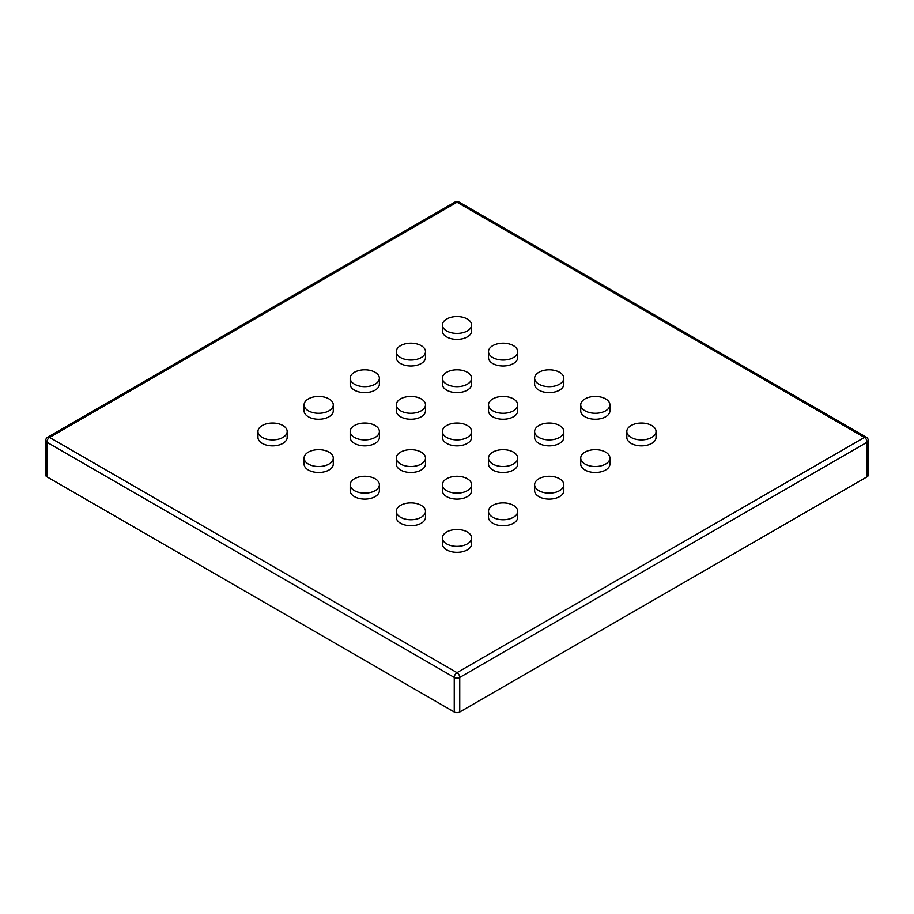 <?xml version="1.0" encoding="UTF-8"?>
<svg xmlns="http://www.w3.org/2000/svg" width="914" height="914" viewBox="0 0 914 914"><rect width="100%" height="100%" fill="white"/><g stroke="black" fill="none" stroke-linecap="round" stroke-linejoin="round"><path stroke-width="1.37" d="M46.843 476.765L454.247 711.983L454.247 677.411L46.843 442.193L46.843 476.765A3.896 2.251 180 0 1 45.7 475.177L45.7 440.605A3.896 2.251 180 0 0 46.843 442.193A3.896 2.251 120 0 1 49.596 437.429L457 672.647L864.404 437.429L457 202.211L49.596 437.429A3.896 2.251 60 0 0 47.642 437.235A3.896 3.896 0 0 0 45.7 440.605M459.753 711.983L867.158 476.765L867.158 442.193L459.753 677.411L459.753 711.983A3.896 2.251 180 0 1 454.247 711.983M47.642 437.235L455.058 202.017A3.896 2.251 60 0 1 457 202.211A3.896 2.251 120 0 1 458.942 202.017L866.358 437.235A3.896 2.251 120 0 0 864.404 437.429A3.896 2.251 60 0 1 867.158 442.193A3.896 2.251 180 0 0 868.3 440.605L868.3 475.177A3.896 2.251 180 0 1 867.158 476.765M446.672 330.948A14.601 8.432 0 0 0 462.587 332.776A14.601 8.432 0 0 0 471.601 324.984A14.601 8.432 0 0 0 467.328 319.032A14.601 8.432 0 0 0 451.413 317.204A14.601 8.432 0 0 0 442.399 324.984A14.601 8.432 0 0 0 446.672 330.948M442.399 324.984L442.399 330.948A14.601 8.432 0 0 0 446.672 336.912A14.601 8.432 0 0 0 462.587 338.728A14.601 8.432 0 0 0 471.601 330.948L471.601 324.984M400.572 357.568A14.601 8.432 0 0 0 416.476 359.396A14.601 8.432 0 0 0 425.49 351.604A14.601 8.432 0 0 0 421.217 345.652A14.601 8.432 0 0 0 405.302 343.824A14.601 8.432 0 0 0 396.288 351.604A14.601 8.432 0 0 0 400.572 357.568M396.288 351.604L396.288 357.568A14.601 8.432 0 0 0 400.572 363.532A14.601 8.432 0 0 0 416.476 365.349A14.601 8.432 0 0 0 425.49 357.568L425.49 351.604M354.461 384.188A14.601 8.432 0 0 0 370.364 386.016A14.601 8.432 0 0 0 379.379 378.225A14.601 8.432 0 0 0 375.106 372.272A14.601 8.432 0 0 0 359.191 370.444A14.601 8.432 0 0 0 350.188 378.225A14.601 8.432 0 0 0 354.461 384.188M350.188 378.225L350.188 384.188A14.601 8.432 0 0 0 354.461 390.152A14.601 8.432 0 0 0 370.364 391.969A14.601 8.432 0 0 0 379.379 384.188L379.379 378.225M308.349 410.809A14.601 8.432 0 0 0 324.264 412.637A14.601 8.432 0 0 0 333.279 404.845A14.601 8.432 0 0 0 328.994 398.892A14.601 8.432 0 0 0 313.091 397.064A14.601 8.432 0 0 0 304.076 404.845A14.601 8.432 0 0 0 308.349 410.809M304.076 404.845L304.076 410.809A14.601 8.432 0 0 0 308.349 416.773A14.601 8.432 0 0 0 324.264 418.601A14.601 8.432 0 0 0 333.279 410.809L333.279 404.845M262.238 437.429A14.601 8.432 0 0 0 278.153 439.257A14.601 8.432 0 0 0 287.167 431.465A14.601 8.432 0 0 0 282.883 425.513A14.601 8.432 0 0 0 266.979 423.685A14.601 8.432 0 0 0 257.965 431.465A14.601 8.432 0 0 0 262.238 437.429M257.965 431.465L257.965 437.429A14.601 8.432 0 0 0 262.238 443.393A14.601 8.432 0 0 0 278.153 445.221A14.601 8.432 0 0 0 287.167 437.429L287.167 431.465M492.783 357.568A14.601 8.432 0 0 0 508.698 359.396A14.601 8.432 0 0 0 517.712 351.604A14.601 8.432 0 0 0 513.428 345.652A14.601 8.432 0 0 0 497.524 343.824A14.601 8.432 0 0 0 488.51 351.604A14.601 8.432 0 0 0 492.783 357.568M488.51 351.604L488.51 357.568A14.601 8.432 0 0 0 492.783 363.532A14.601 8.432 0 0 0 508.698 365.349A14.601 8.432 0 0 0 517.712 357.568L517.712 351.604M446.672 384.188A14.601 8.432 0 0 0 462.587 386.016A14.601 8.432 0 0 0 471.601 378.225A14.601 8.432 0 0 0 467.328 372.272A14.601 8.432 0 0 0 451.413 370.444A14.601 8.432 0 0 0 442.399 378.225A14.601 8.432 0 0 0 446.672 384.188M442.399 378.225L442.399 384.188A14.601 8.432 0 0 0 446.672 390.152A14.601 8.432 0 0 0 462.587 391.969A14.601 8.432 0 0 0 471.601 384.188L471.601 378.225M400.572 410.809A14.601 8.432 0 0 0 416.476 412.637A14.601 8.432 0 0 0 425.49 404.845A14.601 8.432 0 0 0 421.217 398.892A14.601 8.432 0 0 0 405.302 397.064A14.601 8.432 0 0 0 396.288 404.845A14.601 8.432 0 0 0 400.572 410.809M396.288 404.845L396.288 410.809A14.601 8.432 0 0 0 400.572 416.773A14.601 8.432 0 0 0 416.476 418.601A14.601 8.432 0 0 0 425.49 410.809L425.49 404.845M354.461 437.429A14.601 8.432 0 0 0 370.364 439.257A14.601 8.432 0 0 0 379.379 431.465A14.601 8.432 0 0 0 375.106 425.513A14.601 8.432 0 0 0 359.191 423.685A14.601 8.432 0 0 0 350.188 431.465A14.601 8.432 0 0 0 354.461 437.429M350.188 431.465L350.188 437.429A14.601 8.432 0 0 0 354.461 443.393A14.601 8.432 0 0 0 370.364 445.221A14.601 8.432 0 0 0 379.379 437.429L379.379 431.465M308.349 464.049A14.601 8.432 0 0 0 324.264 465.877A14.601 8.432 0 0 0 333.279 458.085A14.601 8.432 0 0 0 328.994 452.133A14.601 8.432 0 0 0 313.091 450.305A14.601 8.432 0 0 0 304.076 458.085A14.601 8.432 0 0 0 308.349 464.049M304.076 458.085L304.076 464.049A14.601 8.432 0 0 0 308.349 470.013A14.601 8.432 0 0 0 324.264 471.841A14.601 8.432 0 0 0 333.279 464.049L333.279 458.085M538.894 384.188A14.601 8.432 0 0 0 554.809 386.016A14.601 8.432 0 0 0 563.812 378.225A14.601 8.432 0 0 0 559.539 372.272A14.601 8.432 0 0 0 543.636 370.444A14.601 8.432 0 0 0 534.621 378.225A14.601 8.432 0 0 0 538.894 384.188M534.621 378.225L534.621 384.188A14.601 8.432 0 0 0 538.894 390.152A14.601 8.432 0 0 0 554.809 391.969A14.601 8.432 0 0 0 563.812 384.188L563.812 378.225M492.783 410.809A14.601 8.432 0 0 0 508.698 412.637A14.601 8.432 0 0 0 517.712 404.845A14.601 8.432 0 0 0 513.428 398.892A14.601 8.432 0 0 0 497.524 397.064A14.601 8.432 0 0 0 488.51 404.845A14.601 8.432 0 0 0 492.783 410.809M488.51 404.845L488.51 410.809A14.601 8.432 0 0 0 492.783 416.773A14.601 8.432 0 0 0 508.698 418.601A14.601 8.432 0 0 0 517.712 410.809L517.712 404.845M446.672 437.429A14.601 8.432 0 0 0 462.587 439.257A14.601 8.432 0 0 0 471.601 431.465A14.601 8.432 0 0 0 467.328 425.513A14.601 8.432 0 0 0 451.413 423.685A14.601 8.432 0 0 0 442.399 431.465A14.601 8.432 0 0 0 446.672 437.429M442.399 431.465L442.399 437.429A14.601 8.432 0 0 0 446.672 443.393A14.601 8.432 0 0 0 462.587 445.221A14.601 8.432 0 0 0 471.601 437.429L471.601 431.465M400.572 464.049A14.601 8.432 0 0 0 416.476 465.877A14.601 8.432 0 0 0 425.49 458.085A14.601 8.432 0 0 0 421.217 452.133A14.601 8.432 0 0 0 405.302 450.305A14.601 8.432 0 0 0 396.288 458.085A14.601 8.432 0 0 0 400.572 464.049M396.288 458.085L396.288 464.049A14.601 8.432 0 0 0 400.572 470.013A14.601 8.432 0 0 0 416.476 471.841A14.601 8.432 0 0 0 425.49 464.049L425.49 458.085M354.461 490.669A14.601 8.432 0 0 0 370.364 492.497A14.601 8.432 0 0 0 379.379 484.706A14.601 8.432 0 0 0 375.106 478.753A14.601 8.432 0 0 0 359.191 476.925A14.601 8.432 0 0 0 350.188 484.706A14.601 8.432 0 0 0 354.461 490.669M350.188 484.706L350.188 490.669A14.601 8.432 0 0 0 354.461 496.633A14.601 8.432 0 0 0 370.364 498.461A14.601 8.432 0 0 0 379.379 490.669L379.379 484.706M585.006 410.809A14.601 8.432 0 0 0 600.909 412.637A14.601 8.432 0 0 0 609.924 404.845A14.601 8.432 0 0 0 605.651 398.892A14.601 8.432 0 0 0 589.736 397.064A14.601 8.432 0 0 0 580.721 404.845A14.601 8.432 0 0 0 585.006 410.809M580.721 404.845L580.721 410.809A14.601 8.432 0 0 0 585.006 416.773A14.601 8.432 0 0 0 600.909 418.601A14.601 8.432 0 0 0 609.924 410.809L609.924 404.845M538.894 437.429A14.601 8.432 0 0 0 554.809 439.257A14.601 8.432 0 0 0 563.812 431.465A14.601 8.432 0 0 0 559.539 425.513A14.601 8.432 0 0 0 543.636 423.685A14.601 8.432 0 0 0 534.621 431.465A14.601 8.432 0 0 0 538.894 437.429M534.621 431.465L534.621 437.429A14.601 8.432 0 0 0 538.894 443.393A14.601 8.432 0 0 0 554.809 445.221A14.601 8.432 0 0 0 563.812 437.429L563.812 431.465M492.783 464.049A14.601 8.432 0 0 0 508.698 465.877A14.601 8.432 0 0 0 517.712 458.085A14.601 8.432 0 0 0 513.428 452.133A14.601 8.432 0 0 0 497.524 450.305A14.601 8.432 0 0 0 488.51 458.085A14.601 8.432 0 0 0 492.783 464.049M488.51 458.085L488.51 464.049A14.601 8.432 0 0 0 492.783 470.013A14.601 8.432 0 0 0 508.698 471.841A14.601 8.432 0 0 0 517.712 464.049L517.712 458.085M446.672 490.669A14.601 8.432 0 0 0 462.587 492.497A14.601 8.432 0 0 0 471.601 484.706A14.601 8.432 0 0 0 467.328 478.753A14.601 8.432 0 0 0 451.413 476.925A14.601 8.432 0 0 0 442.399 484.706A14.601 8.432 0 0 0 446.672 490.669M442.399 484.706L442.399 490.669A14.601 8.432 0 0 0 446.672 496.633A14.601 8.432 0 0 0 462.587 498.461A14.601 8.432 0 0 0 471.601 490.669L471.601 484.706M400.572 517.29A14.601 8.432 0 0 0 416.476 519.118A14.601 8.432 0 0 0 425.49 511.326A14.601 8.432 0 0 0 421.217 505.373A14.601 8.432 0 0 0 405.302 503.545A14.601 8.432 0 0 0 396.288 511.326A14.601 8.432 0 0 0 400.572 517.29M396.288 511.326L396.288 517.29A14.601 8.432 0 0 0 400.572 523.254A14.601 8.432 0 0 0 416.476 525.082A14.601 8.432 0 0 0 425.49 517.29L425.49 511.326M631.117 437.429A14.601 8.432 0 0 0 647.021 439.257A14.601 8.432 0 0 0 656.035 431.465A14.601 8.432 0 0 0 651.762 425.513A14.601 8.432 0 0 0 635.847 423.685A14.601 8.432 0 0 0 626.833 431.465A14.601 8.432 0 0 0 631.117 437.429M626.833 431.465L626.833 437.429A14.601 8.432 0 0 0 631.117 443.393A14.601 8.432 0 0 0 647.021 445.221A14.601 8.432 0 0 0 656.035 437.429L656.035 431.465M585.006 464.049A14.601 8.432 0 0 0 600.909 465.877A14.601 8.432 0 0 0 609.924 458.085A14.601 8.432 0 0 0 605.651 452.133A14.601 8.432 0 0 0 589.736 450.305A14.601 8.432 0 0 0 580.721 458.085A14.601 8.432 0 0 0 585.006 464.049M580.721 458.085L580.721 464.049A14.601 8.432 0 0 0 585.006 470.013A14.601 8.432 0 0 0 600.909 471.841A14.601 8.432 0 0 0 609.924 464.049L609.924 458.085M538.894 490.669A14.601 8.432 0 0 0 554.809 492.497A14.601 8.432 0 0 0 563.812 484.706A14.601 8.432 0 0 0 559.539 478.753A14.601 8.432 0 0 0 543.636 476.925A14.601 8.432 0 0 0 534.621 484.706A14.601 8.432 0 0 0 538.894 490.669M534.621 484.706L534.621 490.669A14.601 8.432 0 0 0 538.894 496.633A14.601 8.432 0 0 0 554.809 498.461A14.601 8.432 0 0 0 563.812 490.669L563.812 484.706M492.783 517.29A14.601 8.432 0 0 0 508.698 519.118A14.601 8.432 0 0 0 517.712 511.326A14.601 8.432 0 0 0 513.428 505.373A14.601 8.432 0 0 0 497.524 503.545A14.601 8.432 0 0 0 488.51 511.326A14.601 8.432 0 0 0 492.783 517.29M488.51 511.326L488.51 517.29A14.601 8.432 0 0 0 492.783 523.254A14.601 8.432 0 0 0 508.698 525.082A14.601 8.432 0 0 0 517.712 517.29L517.712 511.326M446.672 543.91A14.601 8.432 0 0 0 462.587 545.738A14.601 8.432 0 0 0 471.601 537.946A14.601 8.432 0 0 0 467.328 531.994A14.601 8.432 0 0 0 451.413 530.166A14.601 8.432 0 0 0 442.399 537.946A14.601 8.432 0 0 0 446.672 543.91M442.399 537.946L442.399 543.91A14.601 8.432 0 0 0 446.672 549.874A14.601 8.432 0 0 0 462.587 551.702A14.601 8.432 0 0 0 471.601 543.91L471.601 537.946M459.753 677.411A3.896 2.251 180 0 1 454.247 677.411A3.896 2.251 120 0 1 457 672.647A3.896 2.251 60 0 1 459.753 677.411M458.942 202.017A3.896 3.896 0 0 0 455.058 202.017M868.3 440.605A3.896 3.896 0 0 0 866.358 437.235"/></g></svg>
